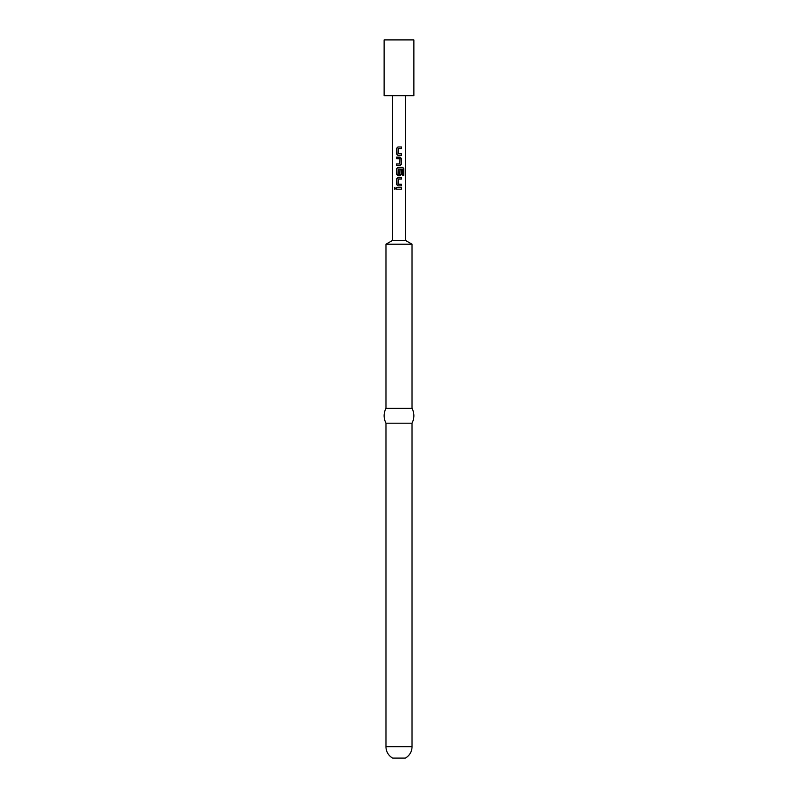 <?xml version="1.0" encoding="UTF-8"?>
<svg xmlns="http://www.w3.org/2000/svg" width="798" height="798" viewBox="0 0 798 798"><rect width="100%" height="100%" fill="white"/><g stroke="black" fill="none" stroke-linecap="round" stroke-linejoin="round"><path stroke-width="1.2" d="M394.392 187.739L395.658 188.408L394.392 189.076L394.87 187.43M394.99 189.355L394.461 188.408L394.99 187.45M398.052 153.705L401.574 153.815L401.574 155.371L397.943 155.371L396.466 153.914L396.466 148.448L397.943 146.982L401.574 146.982L401.574 148.548L398.152 148.548L398.052 153.705L399 153.765M400.945 153.815L401.574 153.815M399.978 158.812L396.466 158.712L396.466 157.146L400.087 157.146L401.574 158.603L401.574 164.069L400.087 165.535L396.466 165.535L396.466 163.969L399.868 163.969L399.978 158.812L399 158.752M397.085 158.702L396.466 158.712M403.818 175.331L402.681 175.331L402.681 169.146L398.152 169.036L398.052 174.193L399.868 174.303L399.978 169.755L401.574 169.755L401.574 174.233L400.087 175.69L397.943 175.69L396.466 174.233L396.466 168.767L397.943 167.301L402.771 167.301L403.818 168.767L403.818 175.331M399.269 169.036L398.152 169.036M398.052 174.193L399.579 174.303M398.052 184.178L401.574 184.288L401.574 185.854L397.943 185.854L396.466 184.388L396.466 178.922L397.943 177.465L401.574 177.465L401.574 179.021L398.152 179.021L398.052 184.178L399 184.238M400.945 184.288L401.574 184.288M401.574 189.186L396.466 189.186L396.466 187.62L401.574 187.62L401.574 189.186M405.514 240.447L412.027 244.208L385.973 244.208L392.486 240.447L405.514 240.447L405.514 95.72M385.973 244.208L385.973 408.307L412.027 408.307L412.027 244.208M385.973 408.307C383.499 413.264 383.499 418.222 385.973 423.189L412.027 423.189C414.501 418.222 414.501 413.264 412.027 408.307M412.027 746.719A13.027 13.027 0 0 1 405.324 758.1L392.676 758.1A13.027 13.027 0 0 1 385.973 746.719L412.027 746.719L412.027 423.189M388.476 95.72L413.883 95.72L413.883 39.9L384.117 39.9L384.117 95.72L388.476 95.72M396.606 189.186L396.606 187.62M401.424 187.62L401.424 189.186M398.002 185.854L396.466 184.388M398.102 184.178L401.424 184.288L401.424 185.854M401.424 177.465L401.424 179.021M396.606 184.388L396.466 178.922M396.606 178.922L398.002 177.465M402.551 167.301L403.818 168.767M403.549 168.767L403.549 175.331M398.002 175.69L396.606 174.233L396.466 168.767M396.606 168.767L398.002 167.301M401.424 169.755L401.574 174.233M401.424 174.233L400.017 175.69M398.102 174.193L399.818 174.303M400.017 157.146L401.424 158.603L401.574 164.069M401.424 164.069L400.017 165.535M399.918 158.812L396.606 158.712L396.606 157.146M396.606 165.535L396.606 163.969M398.002 155.371L396.466 153.914M398.102 153.705L401.424 153.815L401.424 155.371M401.424 146.982L401.424 148.548M396.606 153.914L396.466 148.448M396.606 148.448L398.002 146.982M385.973 746.719L385.973 423.189M392.486 240.447L392.486 95.72"/></g></svg>
